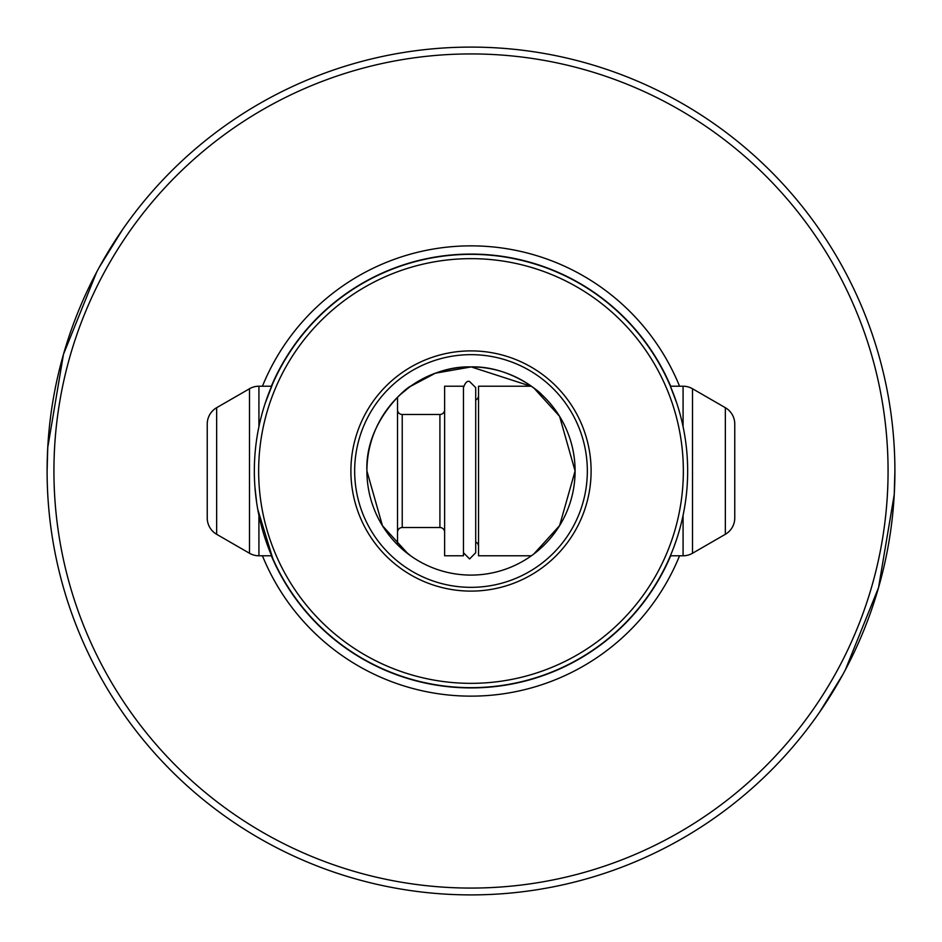 <?xml version="1.0" encoding="UTF-8"?>
<svg xmlns="http://www.w3.org/2000/svg" width="942" height="942" viewBox="0 0 942 942"><rect width="100%" height="100%" fill="white"/><g stroke="black" fill="none" stroke-linecap="round" stroke-linejoin="round"><path stroke-width="1.41" d="M471 254.34A216.66 216.66 0 0 0 254.34 471A216.66 216.66 0 0 0 471 687.66A216.66 216.66 0 0 0 687.66 471A216.66 216.66 0 0 0 471 254.34C521.668 253.928 561.809 274.369 560.761 273.804L554.179 270.943M670.092 556.451L669.468 557.911M668.961 559.053L671.469 553.178M673.93 546.913L676.851 538.565M676.803 403.294L670.092 385.525M533.855 553.967L559.583 525.66L575.091 471L559.572 416.305L533.914 388.069M366.909 471A104.091 104.091 0 0 0 471 575.091A104.091 104.091 0 0 0 575.091 471A104.091 104.091 0 0 0 471 366.909A104.091 104.091 0 0 0 366.909 471C364.943 421.898 406.767 387.209 410.606 386.22C407.085 387.044 364.919 421.675 366.909 471L382.452 525.718L408.157 553.978M410.606 555.78L397.524 544.735L397.524 397.265L402.222 392.873M531.853 386.55L471.212 366.909L435.345 373.209L410.147 386.55M539.083 392.261L531.912 386.597M410.088 386.597L400.35 394.557C400.503 393.579 431.554 365.72 470.835 366.909C510.47 365.637 541.52 393.615 541.65 394.557M350.895 471A120.105 120.105 0 0 0 471 591.105A120.105 120.105 0 0 0 591.105 471A120.105 120.105 0 0 0 471 350.895A120.105 120.105 0 0 0 350.895 471M354.663 471A116.337 116.337 0 0 0 471 587.337A116.337 116.337 0 0 0 587.337 471A116.337 116.337 0 0 0 471 354.663A116.337 116.337 0 0 0 354.663 471M471 894.9A423.9 423.9 0 0 0 894.9 471A423.9 423.9 0 0 0 471 47.1A423.9 423.9 0 0 0 47.1 471A423.9 423.9 0 0 0 471 894.9M819.54 712.27L842.725 674.743M845.304 669.974L878.533 587.667L894.241 494.55L894.9 471M683.35 471A212.35 212.35 0 0 0 471 258.65A212.35 212.35 0 0 0 258.65 471A212.35 212.35 0 0 0 471 683.35A212.35 212.35 0 0 0 683.35 471M254.929 486.967L256.589 502.18M257.767 509.375L272.744 558.382M262.441 555.78A225.126 225.126 0 0 0 679.559 555.78M888.071 471A417.07 417.07 0 0 0 471 53.929A417.07 417.07 0 0 0 53.929 471A417.07 417.07 0 0 0 471 888.071A417.07 417.07 0 0 0 888.071 471M679.559 386.22A225.126 225.126 0 0 0 262.441 386.22M272.909 383.241L265.173 403.364M122.46 229.73L99.275 267.257M96.696 272.026L63.467 354.333L47.759 447.45L47.1 471M406.779 389.081L409.958 386.679M463.464 387.633C465.183 382.652 467.22 380.615 469.587 381.51L475.71 387.633L475.71 552.718L469.587 558.959L463.464 552.718M271.614 555.78L258.92 555.78A18.84 18.84 0 0 1 249.5 553.26L216.66 534.302A18.84 18.84 0 0 1 207.24 517.982L207.24 424.018L207.24 517.982M216.66 534.302L216.66 407.698A18.84 18.84 0 0 0 207.24 424.018M216.66 407.698L249.5 388.74A18.84 18.84 0 0 1 258.92 386.22L271.614 386.22M397.524 409.77A4.71 4.71 0 0 0 402.234 414.48L439.914 414.48A4.71 4.71 0 0 0 444.624 409.77M397.524 532.23A4.71 4.71 0 0 1 402.234 527.52L402.234 414.48M444.624 532.23A4.71 4.71 0 0 0 439.914 527.52L402.234 527.52M463.464 555.78L444.624 555.78L444.624 386.22L463.464 386.22L463.464 555.78M475.71 399.961A4.71 4.71 0 0 0 478.536 395.64M475.71 542.039A4.71 4.71 0 0 1 478.536 546.36M725.34 534.302L725.34 407.698A18.84 18.84 0 0 1 734.76 424.018L734.76 517.982A18.84 18.84 0 0 1 725.34 534.302L692.5 553.26A18.84 18.84 0 0 1 683.08 555.78L670.386 555.78M531.394 555.78L478.536 555.78L478.536 386.22L531.394 386.22M725.34 407.698L692.5 388.74A18.84 18.84 0 0 0 683.08 386.22L670.386 386.22M271.32 555.78A216.943 216.943 0 0 0 670.68 555.78M670.68 386.22A216.943 216.943 0 0 0 271.32 386.22M439.914 527.52L439.914 414.48M692.5 553.26L692.5 388.74M683.08 555.78L683.08 515.298M683.08 426.702L683.08 386.22M258.92 555.78L258.92 515.298M258.92 426.702L258.92 386.22M249.5 553.26L249.5 388.74"/></g></svg>
